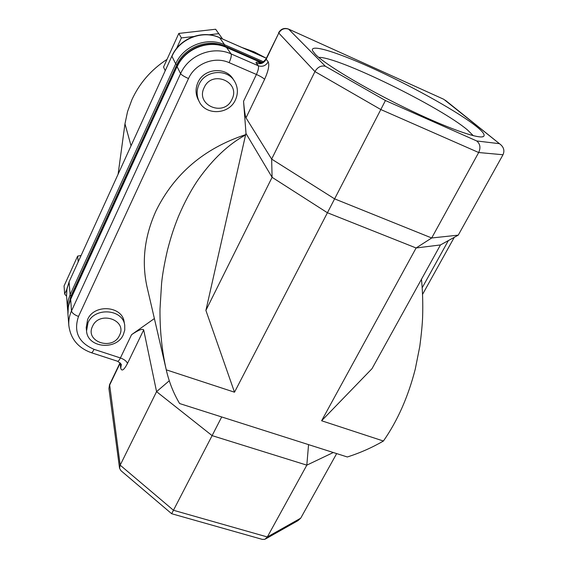 <?xml version="1.0" encoding="UTF-8"?>
<svg xmlns="http://www.w3.org/2000/svg" width="568" height="568" viewBox="0 0 568 568"><rect width="100%" height="100%" fill="white"/><g stroke="black" fill="none" stroke-linecap="round" stroke-linejoin="round"><path stroke-width="0.85" d="M119.507 335.326C127.665 319.976 99.315 310.313 92.527 326.323C84.604 341.851 112.812 351.067 119.507 335.326M87.99 322.766C94.444 306.848 122.986 308.964 124.726 325.301L124.768 330.001L123.355 334.595C116.653 350.747 87.401 347.999 86.556 330.931L87.99 322.766M231.929 99.386C241.144 81.955 211.935 69.395 204.132 87.671C195.179 105.328 224.239 117.335 231.929 99.386M198.999 84.504C204.963 70.205 227.129 68.238 234.506 81.231C237.992 87.188 238.304 93.401 235.429 99.876C229.067 114.807 205.439 115.794 199.041 101.253C196.507 95.793 196.492 90.213 198.999 84.504M86.556 330.931L86.201 327.637L87.628 319.514C94.047 303.674 122.418 305.79 124.158 322.049L124.726 325.301M234.108 80.62L233.221 79.272C225.879 66.342 203.848 68.295 197.92 82.509C195.435 88.189 195.449 93.741 197.976 99.166L198.275 99.762M476.531 126.55C483.084 131.833 485.391 135.141 483.467 136.469C479.037 139.508 445.504 127.537 404.558 107.544C363.634 87.6 325.116 64.383 315.396 54.379L312.613 50.8C309.326 43.118 339.834 53.023 378.082 70.83C416.323 88.587 459.121 112.613 476.531 126.55M473.314 135.695L467.634 130.086C440.448 106.827 337.513 56.48 318.733 57.396M265.093 57.624L254.187 51.858L242.437 47.669M166.836 59.498C151.138 69.757 139.494 83.155 131.911 99.712L127.559 111.576L124.974 123.796L131.038 145.798M66.868 289.219L64.66 294.061L64.063 285.938L77.624 256.104L81.089 255.501M165.217 70.73L163.541 67.038L178.813 33.427L215.641 29.245L218.786 33.654L208.91 34.783M70.659 298.903L71.497 310.952C69.381 315.609 68.487 320.38 68.813 325.279C70.475 338.684 77.965 347.822 91.292 352.692C91.959 352.863 92.875 351.741 94.047 349.334L120.402 357.946C124.356 359.438 126.714 361.291 127.459 363.513C123.98 370.109 121.737 371.671 120.728 368.206L121.247 364.954C121.85 364.606 120.615 363.371 117.541 361.241C118.265 361.425 119.216 360.332 120.402 357.946L131.57 334.673C138.493 330.015 142.532 328.418 143.69 329.887L156.562 391.65L212.105 435.628L221.697 416.955L179.616 403.55C173.453 393.141 169.001 381.902 166.268 369.832L166.183 369.449C161.873 350.307 159.814 330.157 159.998 309.006L161.596 283.29C162.469 274.287 164.464 263.083 167.581 249.686C171.323 235.542 173.744 228.357 178.288 216.827C184.472 202.3 191.224 189.733 198.544 179.133C213 158.884 228.67 144.158 245.568 134.971L245.426 134.722C204.267 148.333 174.511 173.609 156.157 210.55C144.57 236.004 141.496 261.301 146.927 286.45L147.396 288.466M118.101 174.213L124.974 123.796M64.66 294.061L66.577 296.219M193.489 36.544L181.369 37.921L176.577 48.436M222.514 38.908L218.786 33.654M77.624 256.104L78.221 261.798M178.813 33.427L181.369 37.921M68.025 308.346L70.673 296.744L176.612 65.263C184.366 47.258 207.852 38.113 225.297 46.242L262.359 62.466M176.612 65.263L177.109 66.243C184.508 49.196 206.035 39.817 223.238 46.107M177.109 66.243L70.815 298.37L70.673 296.744M69.395 302.098L70.815 298.37M131.57 334.673L154.375 318.563M266.016 58.937L268.181 61.848C269.594 64.972 268.394 70.794 264.603 79.328L246.008 117.867L271.646 159.097L272.093 177.322L246.008 133.516L245.426 134.722M246.008 133.516L243.551 101.281L256.424 74.465C258.319 70.205 258.93 67.301 258.248 65.746L256.296 63.211C255.344 61.905 256.743 61.813 260.499 62.941M333.302 452.511L306.819 465.149L212.105 435.628L171.671 513.728L120.892 470.616L119.557 468.245L120.182 465.164L156.562 391.65L169.278 380.766M246.008 117.867C245.12 115.638 244.297 110.114 243.551 101.281M443.771 99.286L288.501 29.06L443.771 99.286L500.813 144.776C503.93 147.673 504.661 150.996 503 154.744L458.248 235.145L440.456 244.943L371.997 368.696L321.609 420.76L416.11 247.982L327.36 212.716L272.093 177.322L205.893 310.412L234.506 392.204L166.268 369.832M256.296 63.211C260.506 64.56 263.786 63.268 266.151 59.349L278.781 33.072L314.949 71.589L271.646 159.097L334.609 198.864L234.506 392.204M421.463 279.279C422.635 290.752 423.018 303.34 422.62 317.036C422.336 324.271 421.406 334.012 419.816 346.26L415.272 369.086C408.165 396.819 397.55 420.796 383.414 441.024C371.941 447.676 359.906 452.987 347.304 456.977L221.697 416.955M336.668 453.584L300.713 518.179L297.902 520.693L265.76 538.84M245.568 134.971L205.893 310.412M383.414 441.024L321.609 420.76M385.423 100.522L380.823 109.539L314.949 71.589C317.626 67.067 321.105 65.292 325.379 66.264L385.423 100.522L476.722 140.963C480.18 143.889 480.833 147.744 478.675 152.522L431.694 237.978L458.248 235.145M503 154.744L478.675 152.522L380.823 109.539L334.609 198.864L431.694 237.978L416.11 247.982L440.456 244.943M109.603 384.543L120.182 465.164L173.481 510.277L267.336 536.966L306.819 465.149L308.559 444.63M300.713 518.179L267.336 536.966L264.88 539.337L262.309 539.387L171.678 513.728M69.197 281.629L171.898 56.062L69.161 281.707L66.96 288.7L66.555 295.921L66.953 288.977L69.09 282.218L70.134 294.678L175.689 63.829C183.471 45.738 207.064 36.551 224.594 44.73L219.638 37.722L266.342 58.255M266.378 58.192L219.638 37.722C202.52 29.713 179.516 38.667 171.941 56.338L175.689 63.829L176.811 64.844M66.584 296.29L67.535 308.651L67.542 304.611L68.387 299.57L70.134 294.678L70.986 296.07M263.573 61.798L224.594 44.73L224.701 45.994M225.915 47.116L225.297 46.242M67.947 314.019L68.33 306.507L70.538 299.556L177.124 66.42M94.047 349.334C78.576 342.667 73.393 331.712 78.505 316.447C74.401 314.878 72.065 313.046 71.497 310.952L180.588 73.648L177.152 66.768C185.019 48.514 208.846 39.235 226.54 47.471L226.334 47.3C208.562 39.05 184.969 48.237 177.102 66.463L70.617 298.995C68.487 303.724 67.585 308.601 67.912 313.635L68.813 325.279M78.505 316.447L188.512 78.54C184.245 76.637 181.604 75.011 180.588 73.648C188.654 55.011 213.021 45.511 231.084 53.903L226.54 47.471L261.493 62.764M188.512 78.54C195.03 63.58 214.583 55.948 229.124 62.65C231.02 58.341 231.673 55.423 231.084 53.903L258.248 65.746C262.487 67.095 265.796 65.803 268.181 61.848M229.124 62.65L256.424 74.465C260.57 76.339 263.296 77.958 264.603 79.328M448.358 240.591L422.194 287.763M120.728 368.206L120.054 362.803L109.546 384.671L108.928 388.533L109.447 385.509L120.231 363.002M325.379 66.264L288.686 29.195C284.483 27.804 281.181 29.096 278.781 33.072L265.994 58.98C260.634 65.256 260.336 62.168 259.533 62.92L259.817 62.956M143.69 329.887L127.459 363.513M476.722 140.963L499.059 143.633M482.168 136.86L483.467 136.469M166.183 369.449L146.927 286.45M219.461 37.566C202.265 29.55 179.467 38.418 171.898 56.062M67.535 308.651L67.848 311.307M261.614 62.728L226.334 47.3M454.265 237.339L422.571 294.359M117.541 361.241L91.384 352.721M288.501 29.06C284.241 27.612 280.94 28.833 278.597 32.738M445.362 100.273L500.621 144.62M108.928 388.533L119.557 468.245M197.976 99.166L199.041 101.253"/></g></svg>
